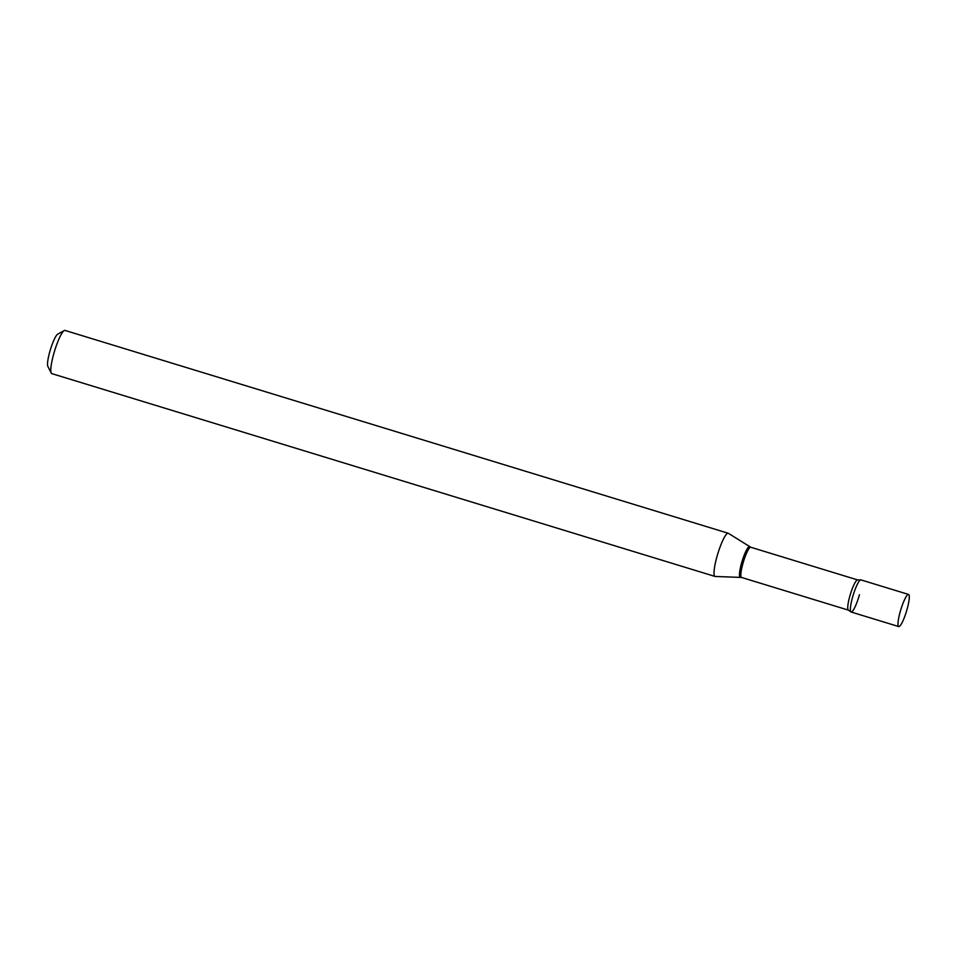 <?xml version="1.0" encoding="UTF-8"?>
<svg xmlns="http://www.w3.org/2000/svg" width="957" height="957" viewBox="0 0 957 957"><rect width="100%" height="100%" fill="white"/><g stroke="black" fill="none" stroke-linecap="round" stroke-linejoin="round"><path stroke-width="1.44" d="M908.145 594.464A16.795 2.943 -73 0 1 908.552 594.441A16.795 2.943 -73 0 1 906.769 610.327A16.795 2.943 -73 0 1 899.125 626.548A16.795 2.943 -73 0 1 898.731 626.572A16.795 2.943 -73 0 1 900.513 610.686A16.795 2.943 -73 0 1 908.145 594.464M898.731 626.572L851.108 612.013A16.795 2.943 -73 0 1 852.89 596.127A16.795 2.943 -73 0 1 860.534 579.906A16.795 2.943 -73 0 1 860.929 579.882L908.552 594.441M859.446 594.728A16.795 2.943 -73 0 1 850.785 611.774A16.795 2.943 -73 0 1 852.591 597.156A16.795 2.943 -73 0 1 860.534 579.906L857.663 579.942L750.767 547.248L728.385 533.324A22.585 3.96 -73 0 0 728.217 533.252L65.004 330.428A22.585 3.96 -73 0 0 64.227 330.56A22.585 3.96 -73 0 0 53.795 353.647A22.585 3.96 -73 0 0 51.235 373.063A22.585 3.96 -73 0 0 51.798 373.613L715.011 576.437A22.585 3.96 -73 0 1 717.008 556.472A22.585 3.96 -73 0 1 728.217 533.252M51.235 373.063L47.85 366.447A17.166 3.015 -73 0 1 49.8 351.697A17.166 3.015 -73 0 1 57.731 334.149L64.227 330.56M850.785 611.774L848.428 610.135L741.531 577.442L715.19 576.461A22.585 3.96 -73 0 1 715.011 576.437M741.531 577.442A15.79 2.763 -73 0 1 742.931 563.482A15.79 2.763 -73 0 1 750.767 547.248M740.287 577.238A15.97 2.799 -73 0 1 741.567 563.099A15.97 2.799 -73 0 1 749.618 546.722M848.428 610.135A15.79 2.763 -73 0 1 849.828 596.175A15.79 2.763 -73 0 1 857.663 579.942"/></g></svg>
